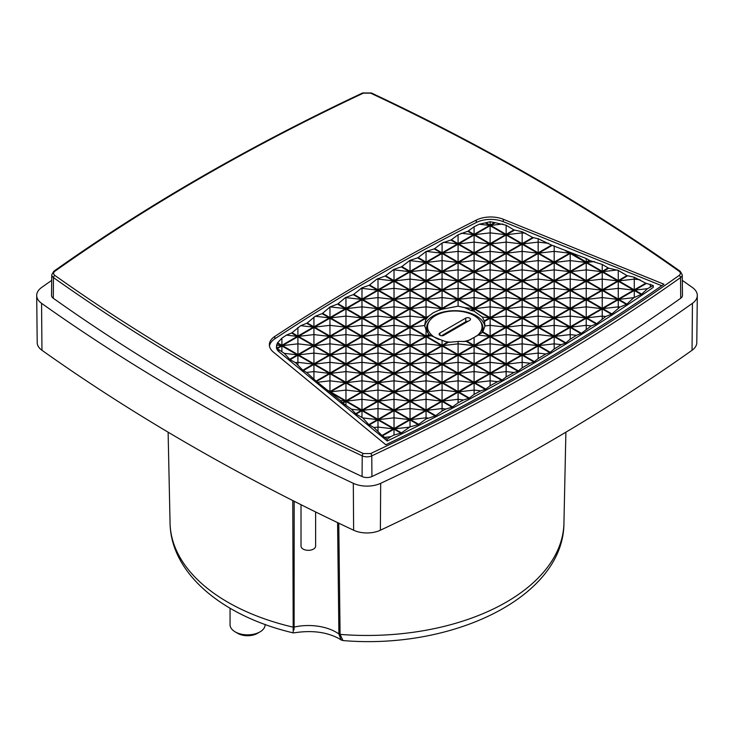 <?xml version="1.0" encoding="UTF-8"?>
<svg xmlns="http://www.w3.org/2000/svg" width="734" height="734" viewBox="0 0 734 734"><rect width="100%" height="100%" fill="white"/><g stroke="black" fill="none" stroke-linecap="round" stroke-linejoin="round"><path stroke-width="1.1" d="M201.217 369.064C252.762 398.828 306.812 426.986 363.376 453.548L370.624 453.548C484.009 400.269 586.842 340.906 679.124 275.443C680.822 274.048 680.822 272.653 679.124 271.259C586.842 205.795 484.009 146.424 370.624 93.145L363.376 93.145C249.991 146.424 147.158 205.795 54.876 271.259C53.178 272.653 53.178 274.048 54.876 275.443C100.879 308.096 149.663 339.301 201.217 369.064M341.989 640.296L341.053 639.892L338.906 634.011A39.058 22.552 0 0 0 335.988 632.13A39.058 22.552 0 0 0 294.114 627.084L294.16 501.258M274.782 336.447A2133.655 1231.854 180 0 1 372.166 276.333A2133.655 1231.854 180 0 1 476.293 220.108A21.919 12.652 180 0 1 503.295 219.264L663.94 284.214A2130.004 1229.744 180 0 1 385.809 444.786L273.323 352.036A21.919 12.652 180 0 1 269.36 344.861A21.919 12.652 180 0 1 274.782 336.447L274.8 338.842A21.892 12.643 0 0 0 269.47 346.053M503.295 219.264L503.276 221.668A21.892 12.643 0 0 0 476.302 222.503A2133.628 1231.835 0 0 0 372.184 278.727A2133.628 1231.835 0 0 0 274.8 338.842M370.624 453.548A1.826 0.945 64.8 0 1 371.78 455.851L371.918 476.54A2134.142 1232.138 0 0 0 534.233 391.974A2134.142 1232.138 0 0 0 680.712 298.261L680.537 277.59A2133.921 1232.01 0 0 1 534.077 371.294A2133.921 1232.01 0 0 1 371.78 455.851A7.579 4.376 180 0 1 362.22 455.851A2133.921 1232.01 0 0 1 199.923 371.294A2133.921 1232.01 0 0 1 53.463 277.59A7.579 4.376 180 0 1 51.756 274.8L51.536 295.398A7.799 4.505 0 0 0 53.288 298.261A2134.142 1232.138 0 0 0 362.082 476.54L362.22 455.851A1.826 0.945 115.2 0 1 363.376 453.548M530.104 363.257L522.158 367.844L518.369 370.89A2122.7 1225.532 180 0 1 517.855 371.193L514.002 372.496L506.139 376.918L502.184 380.038A2122.7 1225.532 180 0 1 501.661 380.331L497.551 381.689L490.119 385.763L485.825 389.093A2122.7 1225.532 180 0 1 485.302 389.387L480.733 390.846L474.1 394.387L469.301 398.048A2122.7 1225.532 180 0 1 468.769 398.333L463.539 399.957L458.089 402.792L452.603 406.902A2122.7 1225.532 180 0 1 452.061 407.187L445.951 409.022L442.07 410.994L435.73 415.655A2122.7 1225.532 180 0 1 435.189 415.939L426.05 418.986L418.692 424.307A2122.7 1225.532 180 0 1 418.141 424.591L410.031 426.876L401.48 432.867A2122.7 1225.532 180 0 1 400.92 433.143L394.02 435.033L390.727 436.693L387.231 439.134L387.231 441.015L278.957 351.742A13.909 8.028 180 0 1 276.443 347.09L277.259 343.255A13.9 8.019 180 0 1 277.553 342.824L281.893 338.154L286.416 335.117L291.563 333.016A2126.361 1227.643 180 0 1 292.049 332.704L300.701 325.667L306.72 323.272A2126.361 1227.643 180 0 1 307.216 322.96L315.271 316.253L322.052 313.629A2126.361 1227.643 180 0 1 322.556 313.317L330.144 306.876L337.557 304.087A2126.361 1227.643 180 0 1 338.062 303.784L345.329 297.674L353.228 294.637A2126.361 1227.643 180 0 1 353.742 294.334L361.981 287.811L369.074 285.297A2126.361 1227.643 180 0 1 369.587 284.994L376.661 279.259L385.093 276.039A2126.361 1227.643 180 0 1 385.607 275.745L394.02 269.332L401.278 266.892A2126.361 1227.643 180 0 1 401.801 266.598L410.031 260.322L417.628 257.845A2126.361 1227.643 180 0 1 418.16 257.551L426.05 251.505L434.161 248.89A2126.361 1227.643 180 0 1 434.693 248.597L442.07 243.046L450.85 240.036A2126.361 1227.643 180 0 1 451.392 239.752L458.089 234.797L467.723 231.274A2126.361 1227.643 180 0 1 468.274 230.999L474.1 226.76L479.247 224.219L485.257 222.907A13.9 8.019 180 0 1 486 222.732L490.119 221.714L494.514 222.576A13.9 8.019 180 0 1 495.294 222.723L506.139 225.237L513.892 229.889L522.158 231.733L532.737 237.504L538.169 238.761L551.573 245.119L586.218 258.533L589.87 260.598L602.238 264.46L608.706 268.213L618.257 270.387L626.946 275.589L634.277 277.241L645.782 283.205L653.242 285.563L647.526 288.673L641.69 294.132A2122.7 1225.532 180 0 1 641.222 294.453L633.873 297.655L626.882 304.078A2122.7 1225.532 180 0 1 626.396 304.39L619.946 307.051L611.89 313.913A2122.7 1225.532 180 0 1 611.404 314.235L605.734 316.501L596.733 323.657A2122.7 1225.532 180 0 1 596.247 323.969L591.228 325.924L581.401 333.3A2122.7 1225.532 180 0 1 580.906 333.612L576.419 335.31L570.208 339.181L565.905 342.851A2122.7 1225.532 180 0 1 565.4 343.154L561.308 344.659L554.188 348.989L550.234 352.292A2122.7 1225.532 180 0 1 549.72 352.595L545.876 353.981L538.169 358.541L534.389 361.642A2122.7 1225.532 180 0 1 533.875 361.945L530.104 363.257L522.158 362.339L522.158 367.844M653.242 285.563L653.269 287.416A2122.719 1225.541 180 0 1 526.159 367.624A2122.719 1225.541 180 0 1 387.231 441.015M474.1 345.329L467.044 341.264A30.36 17.524 180 0 1 466.319 341.438L473.586 345.631L458.089 354.577L442.584 345.631L448.272 342.347A30.36 17.524 180 0 1 447.437 342.228L442.07 345.329L426.564 336.383L429.344 334.777A30.36 17.524 180 0 1 428.94 334.42L426.05 336.089L410.554 327.135L426.05 318.189L426.711 318.565A30.36 17.524 180 0 1 427.023 318.152L426.564 317.886L427.849 317.143A30.36 17.524 180 0 1 429.289 315.721L433.326 312.721L438.326 310.5A30.36 17.524 180 0 1 443.235 309.023L458.089 306.17L464.631 307.61L470.705 310.308A30.36 17.524 180 0 1 471.338 310.537L474.1 311.152L482.366 317.051L484.238 320.987A30.36 17.524 180 0 1 484.44 321.464L484.981 325.942L482.862 331.896A30.36 17.524 180 0 1 482.55 332.309L474.1 337.447L474.1 345.329L489.606 336.383L482.55 332.309M484.926 326.254A30.323 17.506 0 0 0 464.815 311.684A30.323 17.506 0 0 0 433.344 315.831A30.323 17.506 0 0 0 424.692 326.052M480.431 321.419A28.213 16.286 180 0 1 483 328.309A28.213 16.286 180 0 1 481.761 332.988M301.013 504.708L301.013 546.105A7.303 4.22 0 0 0 305.518 550.005A7.303 4.22 0 0 0 313.482 549.096A7.303 4.22 0 0 0 315.62 546.105L315.62 511.956M470.98 339.365A27.231 15.726 180 0 1 463.732 341.567M450.704 342.264A27.231 15.726 180 0 1 444.51 341.282M438.978 339.521A27.231 15.726 180 0 1 427.555 326.529A27.231 15.726 180 0 1 435.528 315.602A27.231 15.726 180 0 1 465.053 312.152A27.231 15.726 180 0 1 482.027 326.529A27.231 15.726 180 0 1 476.605 336.135M230.054 608.238L230.054 624.726A17.533 10.129 0 0 0 235.192 631.882A17.533 10.129 0 0 0 259.992 631.882L259.992 631.882A17.533 10.129 0 0 0 265.13 624.726L265.13 624.469M235.192 631.882L237.77 633.378A13.882 8.019 0 0 0 257.405 633.378L259.992 631.882L257.405 633.378M503.276 221.668L661.756 285.728M387.231 439.134L382.001 435.501L373.973 427.537L368.807 424.619L362.761 417.912L356.045 414.095L351.54 409.214L342.42 402.865L340.31 400.525L316.033 381.102L306.674 372.422L302.848 370.23L295.463 362.624L290.077 359.697L284.251 353.357L277.25 348.613A13.9 8.019 180 0 1 277.002 348.164L276.479 345.063L281.379 345.631L277.002 348.164M51.701 280.379A2148.767 1240.579 0 0 0 41.563 287.526A21.69 12.524 0 0 0 36.7 295.499A21.69 12.524 0 0 0 41.563 303.326A2148.767 1240.579 0 0 0 353.311 483.311A21.69 12.524 0 0 0 380.689 483.311A2148.767 1240.579 0 0 0 692.437 303.326A21.69 12.524 0 0 0 697.3 295.499A21.69 12.524 0 0 0 692.437 287.526A2148.767 1240.579 0 0 0 682.299 280.379M679.124 275.443A1.826 1.156 54.6 0 1 680.537 277.59A7.579 4.376 180 0 0 682.244 274.8L682.464 295.398A7.799 4.505 180 0 1 680.712 298.261M371.918 476.54A7.799 4.505 180 0 1 362.082 476.54M390.727 436.693L385.176 437.336M427.968 418.041L426.05 417.82L426.05 418.986M445.951 409.022L442.07 408.572L442.07 410.994M463.539 399.957L458.089 399.324L458.089 402.792M480.733 390.846L474.1 390.075L474.1 394.387M497.551 381.689L490.119 380.827L490.119 385.763M514.002 372.496L506.139 371.587L506.139 376.918M545.876 353.981L538.169 353.091L538.169 358.541M561.308 344.659L554.188 343.842L554.188 348.989M576.419 335.31L570.208 334.594L570.208 339.181M591.228 325.924L586.218 325.346L586.218 329.126M605.734 316.501L602.238 316.097L602.238 318.795M619.946 307.051L618.257 306.849L618.257 308.179M650.287 284.269L650.287 286.838M634.277 277.241L634.277 279.113L640.066 279.773M602.238 264.46L602.238 271.351L608.101 267.974M589.87 260.598L586.741 262.405L594.32 261.533M586.218 258.533L586.218 262.102L589.255 260.35M586.218 262.102L571.456 253.074M554.188 245.78L554.188 251.367L569.685 253.157L565.556 250.771M538.169 238.761L538.169 242.119L548.573 243.321M522.158 231.733L522.158 232.871L525.682 233.284M494.514 222.576L490.119 225.118L490.119 221.714M490.119 225.118L486 222.732M474.1 226.76L474.1 234.366L468.274 230.999M461.181 233.228L473.586 234.66L467.723 231.274M409.37 260.689L410.031 260.322M392.837 270.002L394.02 269.864L394.02 269.332M376.661 279.259L378.001 279.113L378.001 278.489M360.834 288.49L361.981 288.352L361.981 287.811M345.329 297.674L345.962 297.298M297.912 327.492L297.912 336.089L292.049 332.704M286.416 335.117L297.398 336.383L291.563 333.016M277.259 343.255L281.379 345.631M297.912 364.761L297.912 362.339L295.463 362.624M313.932 378.772L313.932 371.587L306.674 372.422M329.951 391.571L345.448 382.625L329.951 373.67L329.951 391.571L325.878 389.222M345.448 382.625L329.951 380.827L317.877 382.221M329.951 392.167L345.448 401.113L340.31 400.525M345.448 401.113L342.42 402.865M345.962 404.902L345.962 401.415L342.851 403.214M351.54 409.214L361.467 410.361L355.614 413.737M378.001 431.06L378.001 427.069L373.973 427.537M36.7 295.499L37.205 342.631A21.194 12.23 0 0 0 41.948 350.274A2148.262 1240.295 0 0 0 353.632 530.223A21.194 12.23 0 0 0 380.368 530.223A2148.262 1240.295 0 0 0 692.052 350.274A21.194 12.23 0 0 0 696.795 342.631L697.3 295.499M484.44 321.464L490.119 318.189L505.616 327.135L490.119 336.089L482.862 331.896M484.238 320.987L489.606 317.886L474.1 308.941L471.338 310.537M470.705 310.308L473.586 308.638L458.089 299.692L442.584 308.638L443.235 309.023M429.289 315.721L426.05 317.593L410.554 308.638L426.05 299.692L441.547 308.638L438.326 310.5M585.704 262.405L570.208 253.45L554.702 262.405L570.208 271.351L585.704 262.405L570.208 260.616L554.702 262.405M601.724 271.653L586.218 262.699L570.722 271.653L586.218 280.599L601.724 271.653L586.218 269.864L570.722 271.653M617.744 280.902L602.238 271.947L586.741 280.902L602.238 289.847L617.744 280.902L602.238 279.113L586.741 280.902M633.754 290.15L618.257 281.195L602.761 290.15L618.257 299.096L633.754 290.15L618.257 288.352L602.761 290.15M505.616 234.66L490.119 225.714L474.623 234.66L490.119 243.615L505.616 234.66L490.119 232.871L474.623 234.66M521.635 243.908L506.139 234.963L490.633 243.908L506.139 252.854L521.635 243.908L506.139 242.119L490.633 243.908M537.655 253.157L522.158 244.211L506.653 253.157L522.158 262.102L537.655 253.157L522.158 251.367L506.653 253.157M553.675 262.405L538.169 253.45L522.672 262.405L538.169 271.351L553.675 262.405L538.169 260.616L522.672 262.405M569.685 271.653L554.188 262.699L538.692 271.653L554.188 280.599L569.685 271.653L554.188 269.864L538.692 271.653M585.704 280.902L570.208 271.947L554.702 280.902L570.208 289.847L585.704 280.902L570.208 279.113L554.702 280.902M601.724 290.15L586.218 281.195L570.722 290.15L586.218 299.096L601.724 290.15L586.218 288.352L570.722 290.15M617.744 299.389L602.238 290.444L586.741 299.389L602.238 308.344L617.744 299.389L602.238 297.6L586.741 299.389M489.606 243.908L474.1 234.963L458.603 243.908L474.1 252.854L489.606 243.908L474.1 242.119L458.603 243.908M505.616 253.157L490.119 244.211L474.623 253.157L490.119 262.102L505.616 253.157L490.119 251.367L474.623 253.157M521.635 262.405L506.139 253.45L490.633 262.405L506.139 271.351L521.635 262.405L506.139 260.616L490.633 262.405M537.655 271.653L522.158 262.699L506.653 271.653L522.158 280.599L537.655 271.653L522.158 269.864L506.653 271.653M553.675 280.902L538.169 271.947L522.672 280.902L538.169 289.847L553.675 280.902L538.169 279.113L522.672 280.902M569.685 290.15L554.188 281.195L538.692 290.15L554.188 299.096L569.685 290.15L554.188 288.352L538.692 290.15M585.704 299.389L570.208 290.444L554.702 299.389L570.208 308.344L585.704 299.389L570.208 297.6L554.702 299.389M601.724 308.638L586.218 299.692L570.722 308.638L586.218 317.593L601.724 308.638L586.218 306.849L570.722 308.638M473.586 253.157L458.089 244.211L442.584 253.157L458.089 262.102L473.586 253.157L458.089 251.367L442.584 253.157M489.606 262.405L474.1 253.45L458.603 262.405L474.1 271.351L489.606 262.405L474.1 260.616L458.603 262.405M505.616 271.653L490.119 262.699L474.623 271.653L490.119 280.599L505.616 271.653L490.119 269.864L474.623 271.653M521.635 280.902L506.139 271.947L490.633 280.902L506.139 289.847L521.635 280.902L506.139 279.113L490.633 280.902M537.655 290.15L522.158 281.195L506.653 290.15L522.158 299.096L537.655 290.15L522.158 288.352L506.653 290.15M553.675 299.389L538.169 290.444L522.672 299.389L538.169 308.344L553.675 299.389L538.169 297.6L522.672 299.389M569.685 308.638L554.188 299.692L538.692 308.638L554.188 317.593L569.685 308.638L554.188 306.849L538.692 308.638M585.704 317.886L570.208 308.941L554.702 317.886L570.208 326.841L585.704 317.886L570.208 316.097L554.702 317.886M457.566 262.405L442.07 253.45L426.564 262.405L442.07 271.351L457.566 262.405L442.07 260.616L426.564 262.405M473.586 271.653L458.089 262.699L442.584 271.653L458.089 280.599L473.586 271.653L458.089 269.864L442.584 271.653M489.606 280.902L474.1 271.947L458.603 280.902L474.1 289.847L489.606 280.902L474.1 279.113L458.603 280.902M505.616 290.15L490.119 281.195L474.623 290.15L490.119 299.096L505.616 290.15L490.119 288.352L474.623 290.15M521.635 299.389L506.139 290.444L490.633 299.389L506.139 308.344L521.635 299.389L506.139 297.6L490.633 299.389M537.655 308.638L522.158 299.692L506.653 308.638L522.158 317.593L537.655 308.638L522.158 306.849L506.653 308.638M553.675 317.886L538.169 308.941L522.672 317.886L538.169 326.841L553.675 317.886L538.169 316.097L522.672 317.886M569.685 327.135L554.188 318.189L538.692 327.135L554.188 336.089L569.685 327.135L554.188 325.346L538.692 327.135M441.547 271.653L426.05 262.699L410.554 271.653L426.05 280.599L441.547 271.653L426.05 269.864L410.554 271.653M457.566 280.902L442.07 271.947L426.564 280.902L442.07 289.847L457.566 280.902L442.07 279.113L426.564 280.902M473.586 290.15L458.089 281.195L442.584 290.15L458.089 299.096L473.586 290.15L458.089 288.352L442.584 290.15M489.606 299.389L474.1 290.444L458.603 299.389L474.1 308.344L489.606 299.389L474.1 297.6L458.603 299.389M505.616 308.638L490.119 299.692L474.623 308.638L490.119 317.593L505.616 308.638L490.119 306.849L474.623 308.638M521.635 317.886L506.139 308.941L490.633 317.886L506.139 326.841L521.635 317.886L506.139 316.097L490.633 317.886M537.655 327.135L522.158 318.189L506.653 327.135L522.158 336.089L537.655 327.135L522.158 325.346L506.653 327.135M553.675 336.383L538.169 327.437L522.672 336.383L538.169 345.329L553.675 336.383L538.169 334.594L522.672 336.383M425.536 280.902L410.031 271.947L394.534 280.902L410.031 289.847L425.536 280.902L410.031 279.113L394.534 280.902M441.547 290.15L426.05 281.195L410.554 290.15L426.05 299.096L441.547 290.15L426.05 288.352L410.554 290.15M457.566 299.389L442.07 290.444L426.564 299.389L442.07 308.344L457.566 299.389L442.07 297.6L426.564 299.389M521.635 336.383L506.139 327.437L490.633 336.383L506.139 345.329L521.635 336.383L506.139 334.594L490.633 336.383M537.655 345.631L522.158 336.686L506.653 345.631L522.158 354.577L537.655 345.631L522.158 343.842L506.653 345.631M361.467 391.864L345.962 382.919L330.465 391.864L345.962 400.819L361.467 391.864L345.962 390.075L330.465 391.864M377.478 401.113L361.981 392.167L346.485 401.113L361.981 410.067L377.478 401.113L361.981 399.324L346.485 401.113M393.497 410.361L378.001 401.415L362.495 410.361L378.001 419.316L393.497 410.361L378.001 408.572L362.495 410.361M409.517 419.609L394.02 410.664L378.515 419.609L394.02 428.564L409.517 419.609L394.02 417.82L378.515 419.609M313.409 345.631L297.912 336.686L282.416 345.631L297.912 354.577L313.409 345.631L297.912 343.842L282.416 345.631M329.428 354.88L313.932 345.925L298.426 354.88L313.932 363.825L329.428 354.88L313.932 353.091L298.426 354.88M345.448 364.128L329.951 355.173L314.446 364.128L329.951 373.074L345.448 364.128L329.951 362.339L314.446 364.128M361.467 373.377L345.962 364.422L330.465 373.377L345.962 382.322L361.467 373.377L345.962 371.587L330.465 373.377M377.478 382.625L361.981 373.67L346.485 382.625L361.981 391.571L377.478 382.625L361.981 380.827L346.485 382.625M393.497 391.864L378.001 382.919L362.495 391.864L378.001 400.819L393.497 391.864L378.001 390.075L362.495 391.864M409.517 401.113L394.02 392.167L378.515 401.113L394.02 410.067L409.517 401.113L394.02 399.324L378.515 401.113M425.536 410.361L410.031 401.415L394.534 410.361L410.031 419.316L425.536 410.361L410.031 408.572L394.534 410.361M329.428 336.383L313.932 327.437L298.426 336.383L313.932 345.329L329.428 336.383L313.932 334.594L298.426 336.383M345.448 345.631L329.951 336.686L314.446 345.631L329.951 354.577L345.448 345.631L329.951 343.842L314.446 345.631M361.467 354.88L345.962 345.925L330.465 354.88L345.962 363.825L361.467 354.88L345.962 353.091L330.465 354.88M377.478 364.128L361.981 355.173L346.485 364.128L361.981 373.074L377.478 364.128L361.981 362.339L346.485 364.128M393.497 373.377L378.001 364.422L362.495 373.377L378.001 382.322L393.497 373.377L378.001 371.587L362.495 373.377M409.517 382.625L394.02 373.67L378.515 382.625L394.02 391.571L409.517 382.625L394.02 380.827L378.515 382.625M425.536 391.864L410.031 382.919L394.534 391.864L410.031 400.819L425.536 391.864L410.031 390.075L394.534 391.864M441.547 401.113L426.05 392.167L410.554 401.113L426.05 410.067L441.547 401.113L426.05 399.324L410.554 401.113M345.448 327.135L329.951 318.189L314.446 327.135L329.951 336.089L345.448 327.135L329.951 325.346L314.446 327.135M361.467 336.383L345.962 327.437L330.465 336.383L345.962 345.329L361.467 336.383L345.962 334.594L330.465 336.383M377.478 345.631L361.981 336.686L346.485 345.631L361.981 354.577L377.478 345.631L361.981 343.842L346.485 345.631M393.497 354.88L378.001 345.925L362.495 354.88L378.001 363.825L393.497 354.88L378.001 353.091L362.495 354.88M409.517 364.128L394.02 355.173L378.515 364.128L394.02 373.074L409.517 364.128L394.02 362.339L378.515 364.128M425.536 373.377L410.031 364.422L394.534 373.377L410.031 382.322L425.536 373.377L410.031 371.587L394.534 373.377M441.547 382.625L426.05 373.67L410.554 382.625L426.05 391.571L441.547 382.625L426.05 380.827L410.554 382.625M457.566 391.864L442.07 382.919L426.564 391.864L442.07 400.819L457.566 391.864L442.07 390.075L426.564 391.864M361.467 317.886L345.962 308.941L330.465 317.886L345.962 326.841L361.467 317.886L345.962 316.097L330.465 317.886M377.478 327.135L361.981 318.189L346.485 327.135L361.981 336.089L377.478 327.135L361.981 325.346L346.485 327.135M393.497 336.383L378.001 327.437L362.495 336.383L378.001 345.329L393.497 336.383L378.001 334.594L362.495 336.383M409.517 345.631L394.02 336.686L378.515 345.631L394.02 354.577L409.517 345.631L394.02 343.842L378.515 345.631M425.536 354.88L410.031 345.925L394.534 354.88L410.031 363.825L425.536 354.88L410.031 353.091L394.534 354.88M441.547 364.128L426.05 355.173L410.554 364.128L426.05 373.074L441.547 364.128L426.05 362.339L410.554 364.128M457.566 373.377L442.07 364.422L426.564 373.377L442.07 382.322L457.566 373.377L442.07 371.587L426.564 373.377M473.586 382.625L458.089 373.67L442.584 382.625L458.089 391.571L473.586 382.625L458.089 380.827L442.584 382.625M377.478 308.638L361.981 299.692L346.485 308.638L361.981 317.593L377.478 308.638L361.981 306.849L346.485 308.638M393.497 317.886L378.001 308.941L362.495 317.886L378.001 326.841L393.497 317.886L378.001 316.097L362.495 317.886M409.517 327.135L394.02 318.189L378.515 327.135L394.02 336.089L409.517 327.135L394.02 325.346L378.515 327.135M425.536 336.383L410.031 327.437L394.534 336.383L410.031 345.329L425.536 336.383L410.031 334.594L394.534 336.383M441.547 345.631L426.05 336.686L410.554 345.631L426.05 354.577L441.547 345.631L426.05 343.842L410.554 345.631M457.566 354.88L442.07 345.925L426.564 354.88L442.07 363.825L457.566 354.88L442.07 353.091L426.564 354.88M473.586 364.128L458.089 355.173L442.584 364.128L458.089 373.074L473.586 364.128L458.089 362.339L442.584 364.128M489.606 373.377L474.1 364.422L458.603 373.377L474.1 382.322L489.606 373.377L474.1 371.587L458.603 373.377M393.497 299.389L378.001 290.444L362.495 299.389L378.001 308.344L393.497 299.389L378.001 297.6L362.495 299.389M409.517 308.638L394.02 299.692L378.515 308.638L394.02 317.593L409.517 308.638L394.02 306.849L378.515 308.638M425.536 317.886L410.031 308.941L394.534 317.886L410.031 326.841L425.536 317.886L410.031 316.097L394.534 317.886M489.606 354.88L474.1 345.925L458.603 354.88L474.1 363.825L489.606 354.88L474.1 353.091L458.603 354.88M505.616 364.128L490.119 355.173L474.623 364.128L490.119 373.074L505.616 364.128L490.119 362.339L474.623 364.128M409.517 290.15L394.02 281.195L378.515 290.15L394.02 299.096L409.517 290.15L394.02 288.352L378.515 290.15M425.536 299.389L410.031 290.444L394.534 299.389L410.031 308.344L425.536 299.389L410.031 297.6L394.534 299.389M505.616 345.631L490.119 336.686L474.623 345.631L490.119 354.577L505.616 345.631L490.119 343.842L474.623 345.631M521.635 354.88L506.139 345.925L490.633 354.88L506.139 363.825L521.635 354.88L506.139 353.091L490.633 354.88M495.294 222.723L490.633 225.411L506.139 234.366L513.892 229.889M532.737 237.504L522.158 243.615L506.653 234.66L514.497 230.127M533.343 237.752L522.672 243.908L538.169 252.854L551.573 245.119M552.188 245.367L538.692 253.157L554.188 262.102L569.685 253.157M586.741 262.405L602.238 271.351M626.946 275.589L618.257 280.599L602.761 271.653L608.706 268.213M645.782 283.205L634.277 289.847L618.771 280.902L627.552 275.828M646.388 283.452L634.791 290.15L641.69 294.132M626.882 304.078L618.771 299.389L634.277 290.444L641.222 294.453M611.89 313.913L602.761 308.638L618.257 299.692L626.396 304.39M611.404 314.235L602.238 308.941L586.741 317.886L596.733 323.657M596.247 323.969L586.218 318.189L570.722 327.135L581.401 333.3M580.906 333.612L570.208 327.437L554.702 336.383L565.905 342.851M565.4 343.154L554.188 336.686L538.692 345.631L550.234 352.292M549.72 352.595L538.169 345.925L522.672 354.88L534.389 361.642M533.875 361.945L522.158 355.173L506.653 364.128L518.369 370.89M517.855 371.193L506.139 364.422L490.633 373.377L502.184 380.038M501.661 380.331L490.119 373.67L474.623 382.625L485.825 389.093M485.302 389.387L474.1 382.919L458.603 391.864L469.301 398.048M468.769 398.333L458.089 392.167L442.584 401.113L452.603 406.902M452.061 407.187L442.07 401.415L426.564 410.361L435.73 415.655M435.189 415.939L426.05 410.664L410.554 419.609L418.692 424.307M401.48 432.867L394.534 428.858L410.031 419.912L418.141 424.591M382.423 435.849L394.02 429.161L400.92 433.143M382.001 435.501L393.497 428.858L378.001 419.912L369.239 424.968M356.045 414.095L361.981 410.664L377.478 419.609L368.807 424.619M361.467 410.361L345.962 401.415M329.951 373.67L316.464 381.46M316.033 381.102L329.428 373.377L313.932 364.422L303.27 370.578M302.848 370.23L313.409 364.128L297.912 355.173L290.077 359.697M277.25 348.613L281.893 345.925L297.398 354.88L289.655 359.348M277.553 342.824L281.893 345.329L297.398 336.383M297.912 336.089L313.409 327.135L306.72 323.272M322.052 313.629L329.428 317.886L313.932 326.841L307.216 322.96M337.557 304.087L345.448 308.638L329.951 317.593L322.556 313.317M353.228 294.637L361.467 299.389L345.962 308.344L338.062 303.784M369.074 285.297L377.478 290.15L361.981 299.096L353.742 294.334M385.093 276.039L393.497 280.902L378.001 289.847L369.587 284.994M401.278 266.892L409.517 271.653L394.02 280.599L385.607 275.745M417.628 257.845L425.536 262.405L410.031 271.351L401.801 266.598M434.161 248.89L441.547 253.157L426.05 262.102L418.16 257.551M450.85 240.036L457.566 243.908L442.07 252.854L434.693 248.597M473.586 234.66L458.089 243.615L451.392 239.752M474.1 234.366L489.606 225.411L485.257 222.907M554.188 262.102L554.188 251.367L538.692 253.157M442.07 345.329L442.07 340.31L447.437 342.228M426.564 336.383L431.372 335.833L442.07 340.31M429.344 334.777L431.372 335.833M426.05 336.089L426.05 329.85L428.94 334.42M410.554 327.135L424.601 325.511L426.05 329.85M426.05 318.189L424.601 325.511M426.711 318.565L426.05 319.299M426.564 317.886L427.023 318.152M427.849 317.143L427.225 317.813M410.554 308.638L426.05 306.849L426.05 317.593M426.05 299.692L426.05 306.849L441.547 308.638M442.584 308.638L444.969 308.363M458.089 299.692L458.089 306.17M473.586 308.638L464.631 307.61M474.1 308.941L474.1 311.152M489.606 317.886L482.366 317.051M505.616 327.135L490.119 325.346L490.119 318.189M490.119 336.089L490.119 325.346L484.981 325.942M489.606 336.383L478.219 335.071M467.044 341.264L474.1 337.447M458.089 354.577L458.089 343.842L473.586 345.631M442.584 345.631L458.089 343.842L458.089 341.466L448.272 342.347M570.208 253.45L570.208 271.351M586.218 262.699L586.218 280.599M602.238 271.947L602.238 289.847M618.257 281.195L618.257 299.096M490.119 225.714L490.119 243.615M506.139 234.963L506.139 252.854M522.158 244.211L522.158 262.102M538.169 253.45L538.169 271.351M554.188 262.699L554.188 280.599M570.208 271.947L570.208 289.847M586.218 281.195L586.218 299.096M602.238 290.444L602.238 308.344M474.1 234.963L474.1 252.854M490.119 244.211L490.119 262.102M506.139 253.45L506.139 271.351M522.158 262.699L522.158 280.599M538.169 271.947L538.169 289.847M554.188 281.195L554.188 299.096M570.208 290.444L570.208 308.344M586.218 299.692L586.218 317.593M458.089 244.211L458.089 262.102M474.1 253.45L474.1 271.351M490.119 262.699L490.119 280.599M506.139 271.947L506.139 289.847M522.158 281.195L522.158 299.096M538.169 290.444L538.169 308.344M554.188 299.692L554.188 317.593M570.208 308.941L570.208 326.841M442.07 253.45L442.07 271.351M458.089 262.699L458.089 280.599M474.1 271.947L474.1 289.847M490.119 281.195L490.119 299.096M506.139 290.444L506.139 308.344M522.158 299.692L522.158 317.593M538.169 308.941L538.169 326.841M554.188 318.189L554.188 336.089M426.05 262.699L426.05 280.599M442.07 271.947L442.07 289.847M458.089 281.195L458.089 299.096M474.1 290.444L474.1 308.344M490.119 299.692L490.119 317.593M506.139 308.941L506.139 326.841M522.158 318.189L522.158 336.089M538.169 327.437L538.169 345.329M410.031 271.947L410.031 289.847M426.05 281.195L426.05 299.096M442.07 290.444L442.07 308.344M506.139 327.437L506.139 345.329M522.158 336.686L522.158 354.577M345.962 382.919L345.962 400.819M361.981 392.167L361.981 410.067M378.001 401.415L378.001 419.316M394.02 410.664L394.02 428.564M297.912 336.686L297.912 354.577M313.932 345.925L313.932 363.825M329.951 355.173L329.951 373.074M345.962 364.422L345.962 382.322M361.981 373.67L361.981 391.571M378.001 382.919L378.001 400.819M394.02 392.167L394.02 410.067M410.031 401.415L410.031 419.316M313.932 327.437L313.932 345.329M329.951 336.686L329.951 354.577M345.962 345.925L345.962 363.825M361.981 355.173L361.981 373.074M378.001 364.422L378.001 382.322M394.02 373.67L394.02 391.571M410.031 382.919L410.031 400.819M426.05 392.167L426.05 410.067M329.951 318.189L329.951 336.089M345.962 327.437L345.962 345.329M361.981 336.686L361.981 354.577M378.001 345.925L378.001 363.825M394.02 355.173L394.02 373.074M410.031 364.422L410.031 382.322M426.05 373.67L426.05 391.571M442.07 382.919L442.07 400.819M345.962 308.941L345.962 326.841M361.981 318.189L361.981 336.089M378.001 327.437L378.001 345.329M394.02 336.686L394.02 354.577M410.031 345.925L410.031 363.825M426.05 355.173L426.05 373.074M442.07 364.422L442.07 382.322M458.089 373.67L458.089 391.571M361.981 299.692L361.981 317.593M378.001 308.941L378.001 326.841M394.02 318.189L394.02 336.089M410.031 327.437L410.031 345.329M426.05 336.686L426.05 354.577M442.07 345.925L442.07 363.825M458.089 355.173L458.089 373.074M474.1 364.422L474.1 382.322M378.001 290.444L378.001 308.344M394.02 299.692L394.02 317.593M410.031 308.941L410.031 326.841M474.1 345.925L474.1 363.825M490.119 355.173L490.119 373.074M394.02 281.195L394.02 299.096M410.031 290.444L410.031 308.344M490.119 336.686L490.119 354.577M506.139 345.925L506.139 363.825M502.808 224.008L490.633 225.411M489.606 225.411L479.247 224.219M458.089 243.615L458.089 234.797M443.529 242.284L457.566 243.908M442.07 252.854L442.07 243.046M426.261 251.395L441.547 253.157M426.05 262.102L426.05 251.505M410.031 271.351L410.031 260.616L425.536 262.405M394.02 280.599L394.02 269.864L409.517 271.653M378.001 289.847L378.001 279.113L393.497 280.902M361.981 299.096L361.981 288.352L377.478 290.15M345.962 308.344L345.962 297.6L361.467 299.389M330.144 306.876L345.448 308.638M329.951 317.593L329.951 306.995M315.271 316.253L329.428 317.886M313.932 326.841L313.932 317.106M300.701 325.667L313.409 327.135M281.893 345.329L281.893 338.154M281.893 345.925L281.893 351.54M297.398 354.88L284.251 353.357M313.409 364.128L297.912 362.339L297.912 355.173M313.932 364.422L313.932 371.587L329.428 373.377M377.478 419.609L362.761 417.912M361.981 417.307L361.981 410.664M393.497 428.858L378.001 427.069L378.001 419.912M394.02 429.161L394.02 435.033M410.031 419.912L410.031 426.876M409.563 427.124L394.534 428.858M426.05 410.664L426.05 417.82L410.554 419.609M426.564 410.361L442.07 408.572L442.07 401.415M442.584 401.113L458.089 399.324L458.089 392.167M458.603 391.864L474.1 390.075L474.1 382.919M474.623 382.625L490.119 380.827L490.119 373.67M490.633 373.377L506.139 371.587L506.139 364.422M506.653 364.128L522.158 362.339L522.158 355.173M522.672 354.88L538.169 353.091L538.169 345.925M538.692 345.631L554.188 343.842L554.188 336.686M554.702 336.383L570.208 334.594L570.208 327.437M570.722 327.135L586.218 325.346L586.218 318.189M586.741 317.886L602.238 316.097L602.238 308.941M602.761 308.638L618.257 306.849L618.257 299.692M634.277 290.444L634.277 297.389M633.873 297.655L618.771 299.389M647.526 288.673L634.791 290.15M634.277 289.847L634.277 279.113L618.771 280.902M602.761 271.653L617.175 269.984M618.257 270.387L618.257 280.599M538.169 252.854L538.169 242.119L522.672 243.908M522.158 243.615L522.158 232.871L506.653 234.66M506.139 225.237L506.139 234.366M338.769 523.177L340.081 634.396L342.934 640.553M293.205 632.818L292.774 500.56M337.576 522.608L338.906 634.011A1.826 1.083 -0.7 0 0 340.081 634.396A196.96 113.715 0 0 0 563.941 523.159L565.886 432.188M466.319 341.438L458.089 341.466M293.123 632.855C223.072 616.395 170.903 573.85 170.059 523.159A196.96 113.715 0 0 0 292.756 627.075A1.826 1.083 180 0 0 294.114 627.084L293.985 629.946M341.053 639.892L339.016 638.608C326.639 631.956 311.611 630.047 293.912 632.873L293.141 632.8M427.674 332.695A28.213 16.286 180 0 1 426.582 328.309A28.213 16.286 180 0 1 429.151 321.419M439.905 333.043L465.741 318.125A2.78 1.606 180 0 1 468.778 317.785A2.78 1.606 180 0 1 470.485 319.272A2.78 1.606 180 0 1 469.668 320.391L443.841 335.31A2.78 1.606 180 0 1 440.813 335.658A2.78 1.606 180 0 1 439.097 334.19A2.78 1.606 180 0 1 439.905 333.043L439.923 335.319M441.455 335.759L465.769 321.721A2.743 1.578 180 0 1 468.145 321.281M476.302 222.503L476.293 220.108M363.376 93.145A1.826 0.945 -115.2 0 0 362.596 92.979C249.129 146.305 146.194 205.731 53.821 271.259A1.826 1.156 54.6 0 1 54.876 271.259M370.624 93.145A1.826 0.945 -64.8 0 1 371.404 92.979C484.871 146.305 587.806 205.731 680.179 271.259A1.826 1.156 -54.6 0 0 679.124 271.259M54.876 275.443A1.826 1.156 125.4 0 0 53.463 277.59L53.288 298.261M278.957 351.742L278.975 349.953M692.437 303.326L692.052 350.274M380.689 483.311L380.368 530.223M353.311 483.311L353.632 530.223M41.563 303.326L41.948 350.274M465.769 321.721L465.741 318.125M427.555 326.529L427.436 332.19M362.596 92.979L371.404 92.979M682.244 274.8L680.179 271.259M53.821 271.259L51.756 274.8M170.059 523.159L168.114 432.188M342.971 640.553C452.419 649.939 563.73 597.256 563.941 523.159M341.218 639.947L342.934 640.498M482.027 326.529L482.146 332.19"/></g></svg>
